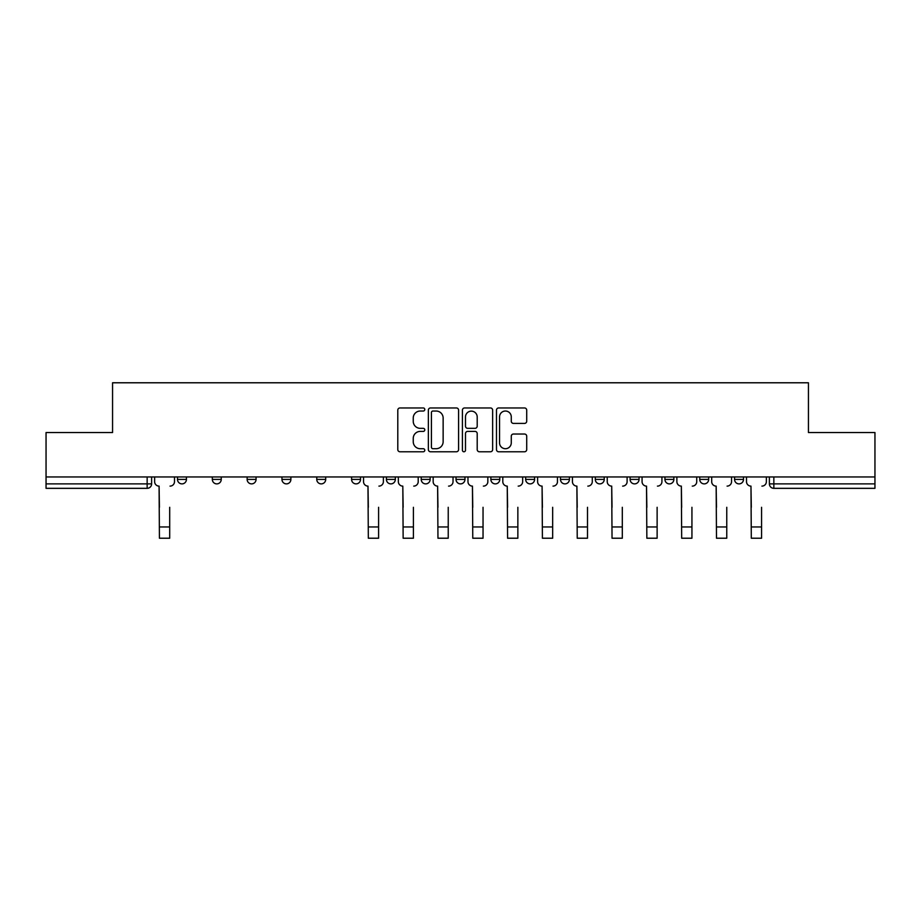 <?xml version="1.0" encoding="UTF-8"?>
<svg xmlns="http://www.w3.org/2000/svg" width="921" height="921" viewBox="0 0 921 921"><rect width="100%" height="100%" fill="white"/><g stroke="black" fill="none" stroke-linecap="round" stroke-linejoin="round"><path stroke-width="1.38" d="M424.788 409.5A1.531 1.531 0 0 0 423.257 407.957L399.979 407.957A2.187 2.187 0 0 0 397.791 410.156L397.791 449.586A2.187 2.187 0 0 0 399.979 451.774L423.257 451.774A1.531 1.531 0 0 0 424.788 450.242A1.531 1.531 0 0 0 423.257 448.711L420.241 448.711A7.011 7.011 0 0 1 413.241 441.7L413.241 438.408A7.011 7.011 0 0 1 420.241 431.396L423.257 431.396A1.531 1.531 0 0 0 424.788 429.865A1.531 1.531 0 0 0 423.257 428.334L420.241 428.334A7.011 7.011 0 0 1 413.241 421.323L413.241 418.042A7.011 7.011 0 0 1 420.241 411.031L423.257 411.031A1.531 1.531 0 0 0 424.788 409.5M734.567 476.963L734.567 479.415L743.5 479.415A4.467 4.467 0 0 1 739.033 483.882A4.467 4.467 0 0 1 734.567 479.415L734.567 476.963M560.486 476.963L560.486 479.415L569.408 479.415A4.467 4.467 0 0 1 564.953 483.882A4.467 4.467 0 0 1 560.486 479.415L560.486 476.963M456.033 476.963L456.033 479.415L464.967 479.415A4.467 4.467 0 0 1 460.5 483.882A4.467 4.467 0 0 1 456.033 479.415L456.033 476.963M386.406 476.963L386.406 479.415L395.328 479.415A4.467 4.467 0 0 1 390.872 483.882A4.467 4.467 0 0 1 386.406 479.415L386.406 476.963M351.592 476.963L351.592 479.415L360.514 479.415A4.467 4.467 0 0 1 356.047 483.882A4.467 4.467 0 0 1 351.592 479.415L351.592 476.963M281.953 479.415L281.953 476.963L281.953 479.415A4.467 4.467 0 0 0 286.419 483.882A4.467 4.467 0 0 1 281.953 479.415L290.886 479.415A4.467 4.467 0 0 1 286.419 483.882M212.325 479.415L212.325 476.963L212.325 479.415A4.467 4.467 0 0 0 216.78 483.882A4.467 4.467 0 0 1 212.325 479.415L221.247 479.415A4.467 4.467 0 0 1 216.78 483.882A4.467 4.467 0 0 0 221.247 479.415L221.247 476.963L221.247 479.415M524.521 423.407A2.187 2.187 0 0 0 526.708 421.219L526.708 410.156A2.187 2.187 0 0 0 524.521 407.957L498.675 407.957A2.187 2.187 0 0 0 496.477 410.156L496.477 449.586A2.187 2.187 0 0 0 498.675 451.774L524.521 451.774A2.187 2.187 0 0 0 526.708 449.586L526.708 436.22A2.187 2.187 0 0 0 524.521 434.033L513.458 434.033A2.187 2.187 0 0 0 511.27 436.22L511.27 442.851A5.86 5.86 0 0 1 505.41 448.711A5.86 5.86 0 0 1 499.55 442.851L499.55 416.891A5.86 5.86 0 0 1 505.41 411.031A5.86 5.86 0 0 1 511.27 416.891L511.27 421.219A2.187 2.187 0 0 0 513.458 423.407L524.521 423.407M46.05 476.963L46.05 432.548L112.558 432.548L112.558 382.779L808.442 382.779L808.442 432.548L874.95 432.548L874.95 476.963L46.05 476.963L46.05 483.882L151.62 483.882L151.62 476.963L151.62 483.882A4.467 4.467 0 0 1 147.153 488.337L46.05 488.337L46.05 483.882M458.577 410.156A2.187 2.187 0 0 0 456.39 407.957L430.544 407.957A2.187 2.187 0 0 0 428.357 410.156L428.357 449.586A2.187 2.187 0 0 0 430.544 451.774L456.39 451.774A2.187 2.187 0 0 0 458.577 449.586L458.577 410.156M464.61 407.957L490.456 407.957A2.187 2.187 0 0 1 492.643 410.156L492.643 449.586A2.187 2.187 0 0 1 490.456 451.774L479.392 451.774A2.187 2.187 0 0 1 477.205 449.586L477.205 433.595A2.187 2.187 0 0 0 475.017 431.396L467.672 431.396A2.187 2.187 0 0 0 465.485 433.595L465.485 450.242A1.531 1.531 0 0 1 463.954 451.774A1.531 1.531 0 0 1 462.423 450.242L462.423 410.156A2.187 2.187 0 0 1 464.61 407.957M769.38 476.963L769.38 483.882L874.95 483.882L874.95 488.337L773.847 488.337A4.467 4.467 0 0 1 769.38 483.882M874.95 476.963L874.95 483.882M743.5 476.963L743.5 479.415M708.675 476.963L708.675 479.415A4.467 4.467 0 0 1 704.22 483.882A4.467 4.467 0 0 1 699.753 479.415L708.675 479.415M699.753 476.963L699.753 479.415M673.861 476.963L673.861 479.415A4.467 4.467 0 0 1 669.394 483.882A4.467 4.467 0 0 1 664.939 479.415L673.861 479.415A4.467 4.467 0 0 1 669.394 483.882M664.939 476.963L664.939 479.415M639.047 476.963L639.047 479.415A4.467 4.467 0 0 1 634.581 483.882A4.467 4.467 0 0 1 630.114 479.415L639.047 479.415M630.114 476.963L630.114 479.415M604.234 476.963L604.234 479.415A4.467 4.467 0 0 1 599.767 483.882A4.467 4.467 0 0 1 595.3 479.415A4.467 4.467 0 0 0 599.767 483.882M595.3 476.963L595.3 479.415L604.234 479.415M569.408 476.963L569.408 479.415A4.467 4.467 0 0 1 564.953 483.882M534.594 476.963L534.594 479.415A4.467 4.467 0 0 1 530.128 483.882A4.467 4.467 0 0 1 525.672 479.415L534.594 479.415M525.672 476.963L525.672 479.415M499.781 476.963L499.781 479.415A4.467 4.467 0 0 1 495.314 483.882A4.467 4.467 0 0 1 490.858 479.415L499.781 479.415L499.781 476.963M490.858 476.963L490.858 479.415M464.967 476.963L464.967 479.415M430.142 476.963L430.142 479.415A4.467 4.467 0 0 1 425.686 483.882A4.467 4.467 0 0 1 421.219 479.415L430.142 479.415L430.142 476.963M421.219 476.963L421.219 479.415M395.328 479.415L395.328 476.963L395.328 479.415A4.467 4.467 0 0 1 390.872 483.882M360.514 479.415L360.514 476.963L360.514 479.415A4.467 4.467 0 0 1 356.047 483.882M325.7 476.963L325.7 479.415A4.467 4.467 0 0 1 321.233 483.882A4.467 4.467 0 0 1 316.766 479.415A4.467 4.467 0 0 0 321.233 483.882A4.467 4.467 0 0 0 325.7 479.415L325.7 476.963M316.766 476.963L316.766 479.415L325.7 479.415M290.886 476.963L290.886 479.415M256.061 476.963L256.061 479.415A4.467 4.467 0 0 1 251.606 483.882A4.467 4.467 0 0 1 247.139 479.415L256.061 479.415M247.139 476.963L247.139 479.415M186.433 476.963L186.433 479.415A4.467 4.467 0 0 1 181.967 483.882A4.467 4.467 0 0 1 177.5 479.415A4.467 4.467 0 0 0 181.967 483.882A4.467 4.467 0 0 0 186.433 479.415L186.433 476.963M177.5 476.963L177.5 479.415L186.433 479.415M432.951 411.031A1.531 1.531 0 0 0 431.419 412.562L431.419 447.18A1.531 1.531 0 0 0 432.951 448.711L436.128 448.711A7.011 7.011 0 0 0 443.139 441.7L443.139 418.042A7.011 7.011 0 0 0 436.128 411.031L432.951 411.031M477.205 416.994A5.86 5.86 0 0 0 471.345 411.134A5.86 5.86 0 0 0 465.485 416.994L465.485 426.147A2.187 2.187 0 0 0 467.672 428.334L475.017 428.334A2.187 2.187 0 0 0 477.205 426.147L477.205 416.994M154.624 481.648L154.624 476.963L154.624 481.648A4.467 4.467 0 0 0 159.091 486.115L159.425 507.31M159.091 486.115L159.425 538.221L169.694 538.221L169.694 507.31M174.495 481.648L174.495 476.963L174.495 481.648A4.467 4.467 0 0 1 170.028 486.115M363.53 481.648L363.53 476.963L363.53 481.648A4.467 4.467 0 0 0 367.986 486.115L368.331 507.31M367.986 486.115L368.331 538.221L378.589 538.221L378.589 507.31M383.389 481.648L383.389 476.963L383.389 481.648A4.467 4.467 0 0 1 378.922 486.115M398.344 481.648L398.344 476.963L398.344 481.648A4.467 4.467 0 0 0 402.811 486.115L403.145 507.31M402.811 486.115L403.145 538.221L413.414 538.221L413.414 507.31M418.203 481.648L418.203 476.963L418.203 481.648A4.467 4.467 0 0 1 413.748 486.115M433.158 481.648L433.158 476.963L433.158 481.648A4.467 4.467 0 0 0 437.625 486.115L437.959 507.31M437.625 486.115L437.959 538.221L448.228 538.221L448.228 507.31M453.028 481.648L453.028 476.963L453.028 481.648A4.467 4.467 0 0 1 448.562 486.115M467.972 481.648L467.972 476.963L467.972 481.648A4.467 4.467 0 0 0 472.438 486.115L472.772 507.31M472.438 486.115L472.772 538.221L483.041 538.221L483.041 507.31M487.842 481.648L487.842 476.963L487.842 481.648A4.467 4.467 0 0 1 483.375 486.115M502.797 481.648L502.797 476.963L502.797 481.648A4.467 4.467 0 0 0 507.252 486.115L507.586 507.31M507.252 486.115L507.586 538.221L517.855 538.221L517.855 507.31M522.656 481.648L522.656 476.963L522.656 481.648A4.467 4.467 0 0 1 518.189 486.115M537.611 481.648L537.611 476.963L537.611 481.648A4.467 4.467 0 0 0 542.078 486.115L542.411 507.31M542.078 486.115L542.411 538.221L552.669 538.221L552.669 507.31M557.47 481.648L557.47 476.963L557.47 481.648A4.467 4.467 0 0 1 553.014 486.115M572.425 481.648L572.425 476.963L572.425 481.648A4.467 4.467 0 0 0 576.891 486.115L577.225 507.31M576.891 486.115L577.225 538.221L587.494 538.221L587.494 507.31M592.284 481.648L592.284 476.963L592.284 481.648A4.467 4.467 0 0 1 587.828 486.115M607.238 481.648L607.238 476.963L607.238 481.648A4.467 4.467 0 0 0 611.705 486.115L612.039 507.31M611.705 486.115L612.039 538.221L622.308 538.221L622.308 507.31M627.109 481.648L627.109 476.963L627.109 481.648A4.467 4.467 0 0 1 622.642 486.115M642.064 481.648L642.064 476.963L642.064 481.648A4.467 4.467 0 0 0 646.519 486.115L646.853 507.31M646.519 486.115L646.853 538.221L657.122 538.221L657.122 507.31M661.923 481.648L661.923 476.963L661.923 481.648A4.467 4.467 0 0 1 657.456 486.115M676.877 481.648L676.877 476.963L676.877 481.648A4.467 4.467 0 0 0 681.344 486.115L681.678 507.31M681.344 486.115L681.678 538.221L691.936 538.221L691.936 507.31M696.737 481.648L696.737 476.963L696.737 481.648A4.467 4.467 0 0 1 692.27 486.115M711.691 481.648L711.691 476.963L711.691 481.648A4.467 4.467 0 0 0 716.158 486.115L716.492 507.31M716.158 486.115L716.492 538.221L726.761 538.221L726.761 507.31M731.55 481.648L731.55 476.963L731.55 481.648A4.467 4.467 0 0 1 727.095 486.115M746.505 481.648L746.505 476.963L746.505 481.648A4.467 4.467 0 0 0 750.972 486.115L751.306 507.31M750.972 486.115L751.306 538.221L761.575 538.221L761.575 507.31M766.376 481.648L766.376 476.963L766.376 481.648A4.467 4.467 0 0 1 761.909 486.115M147.153 476.963L147.153 488.337M773.847 476.963L773.847 488.337M169.694 526.95L159.425 526.95M378.589 526.95L368.331 526.95M413.414 526.95L403.145 526.95M448.228 526.95L437.959 526.95M483.041 526.95L472.772 526.95M517.855 526.95L507.586 526.95M552.669 526.95L542.411 526.95M587.494 526.95L577.225 526.95M622.308 526.95L612.039 526.95M657.122 526.95L646.853 526.95M691.936 526.95L681.678 526.95M726.761 526.95L716.492 526.95M761.575 526.95L751.306 526.95"/></g></svg>
